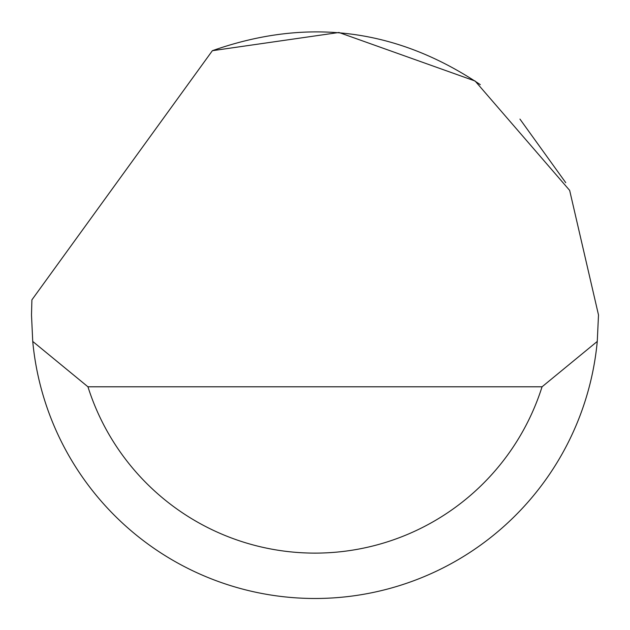 <?xml version="1.0" encoding="UTF-8"?>
<svg xmlns="http://www.w3.org/2000/svg" width="630" height="630" viewBox="0 0 630 630"><rect width="100%" height="100%" fill="white"/><g stroke="black" fill="none" stroke-linecap="round" stroke-linejoin="round"><path stroke-width="0.94" d="M212.373 50.699L338.948 32.484L475.122 81.026L569.662 190.394L598.5 314.976L597.264 341.436A283.5 283.5 0 0 1 32.736 341.436L31.5 314.976L31.902 299.856L212.373 50.699C307.361 17.16 396.664 28.468 480.28 84.641M519.947 119.094L565.74 182.676M32.736 341.436L87.948 386.796L542.052 386.796L597.264 341.436M87.948 386.796A238.14 238.14 0 0 0 542.052 386.796"/></g></svg>
